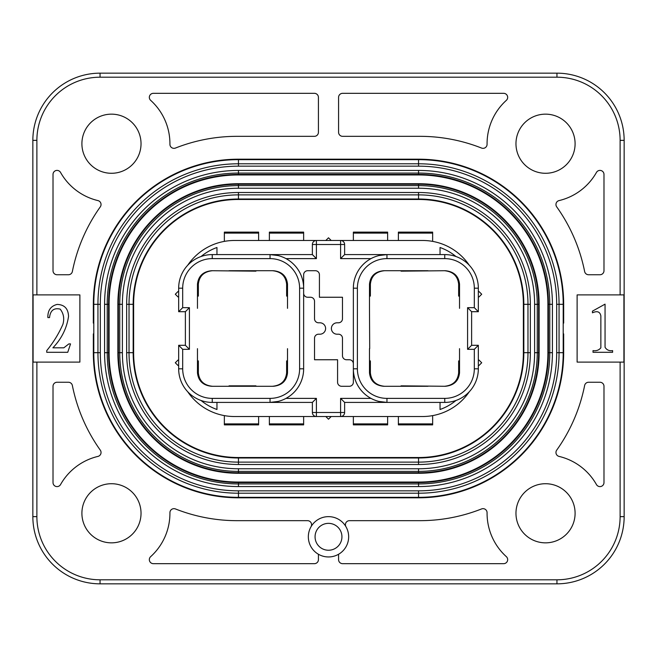<?xml version="1.0" encoding="UTF-8"?>
<svg xmlns="http://www.w3.org/2000/svg" width="657" height="657" viewBox="0 0 657 657"><rect width="100%" height="100%" fill="white"/><g stroke="black" fill="none" stroke-linecap="round" stroke-linejoin="round"><path stroke-width="0.99" d="M575.097 513.281A29.565 29.565 0 0 1 545.532 542.846A29.565 29.565 0 0 1 515.967 513.281A29.565 29.565 0 0 1 545.532 483.716A29.565 29.565 0 0 1 575.097 513.281M141.033 513.281A29.565 29.565 0 0 1 111.468 542.846A29.565 29.565 0 0 1 81.903 513.281A29.565 29.565 0 0 1 111.468 483.716A29.565 29.565 0 0 1 141.033 513.281M141.033 143.719A29.565 29.565 0 0 1 111.468 173.284A29.565 29.565 0 0 1 81.903 143.719A29.565 29.565 0 0 1 111.468 114.154A29.565 29.565 0 0 1 141.033 143.719M575.097 143.719A29.565 29.565 0 0 1 545.532 173.284A29.565 29.565 0 0 1 515.967 143.719A29.565 29.565 0 0 1 545.532 114.154A29.565 29.565 0 0 1 575.097 143.719M353.359 240.478L353.359 232.126L387.63 232.126L387.63 240.478M398.38 240.478L398.38 232.126L432.651 232.126L432.651 241.382M224.349 241.382L224.349 232.126L258.62 232.126L258.62 240.478L269.37 240.478L269.37 232.126L303.641 232.126L303.641 240.478L331.185 240.478L328.5 237.793L325.815 240.478M169.925 144.31A4.032 4.032 0 0 1 169.925 144.277A58.457 58.457 0 0 0 150.658 100.349A4.032 4.032 0 0 1 153.36 93.327L314.391 93.327A4.032 4.032 0 0 1 318.423 97.359L318.423 132.295A4.032 4.032 0 0 1 314.391 136.328L237.12 136.328A167.987 167.987 0 0 0 175.435 148.063A4.032 4.032 0 0 1 169.925 144.31M503.64 93.327A4.032 4.032 0 0 1 506.342 100.349A58.457 58.457 0 0 0 487.075 144.277A4.032 4.032 0 0 1 481.565 148.063A167.987 167.987 0 0 0 419.88 136.328L342.609 136.328A4.032 4.032 0 0 1 338.577 132.295L338.577 97.359A4.032 4.032 0 0 1 342.609 93.327L503.64 93.327M555.953 452.484A4.032 4.032 0 0 1 556.701 450.144A167.987 167.987 0 0 0 584.631 385.495A4.032 4.032 0 0 1 588.582 382.251L599.964 382.251A4.032 4.032 0 0 1 603.988 386.283L603.988 482.575A4.032 4.032 0 0 1 596.449 484.562A58.457 58.457 0 0 0 559.058 456.41A4.032 4.032 0 0 1 555.953 452.484M555.953 204.516A4.032 4.032 0 0 1 559.058 200.59A58.457 58.457 0 0 0 596.449 172.438A4.032 4.032 0 0 1 603.988 174.425L603.988 270.717A4.032 4.032 0 0 1 599.964 274.749L588.582 274.749A4.032 4.032 0 0 1 584.631 271.505A167.987 167.987 0 0 0 556.701 206.856A4.032 4.032 0 0 1 555.953 204.516M318.423 554.253L318.423 559.641A4.032 4.032 0 0 1 314.391 563.673L153.36 563.673A4.032 4.032 0 0 1 150.658 556.651A58.457 58.457 0 0 0 169.925 512.723A4.032 4.032 0 0 1 175.435 508.937A167.987 167.987 0 0 0 237.12 520.673L307.55 520.673A4.032 4.032 0 0 1 311.04 526.717M345.96 526.717A4.032 4.032 0 0 1 349.45 520.673L419.88 520.673A167.987 167.987 0 0 0 481.565 508.937A4.032 4.032 0 0 1 487.075 512.723A58.457 58.457 0 0 0 506.342 556.651A4.032 4.032 0 0 1 503.64 563.673L342.609 563.673A4.032 4.032 0 0 1 338.577 559.641L338.577 554.253M341.936 536.802A13.436 13.436 0 0 0 328.5 523.358A13.436 13.436 0 0 0 315.064 536.802A13.436 13.436 0 0 0 328.5 550.238A13.436 13.436 0 0 0 341.936 536.802M308.338 536.802A20.162 20.162 0 0 1 328.5 516.64A20.162 20.162 0 0 1 348.662 536.802A20.162 20.162 0 0 1 328.5 556.955A20.162 20.162 0 0 1 308.338 536.802M303.641 293.227A4.032 4.032 0 0 0 307.673 297.251L310.49 297.251A4.032 4.032 0 0 1 314.522 301.284L314.522 318.76A4.032 4.032 0 0 0 318.555 322.792L319.902 322.792A5.708 5.708 0 0 1 325.609 328.5A5.708 5.708 0 0 1 319.902 334.208L318.555 334.208A4.032 4.032 0 0 0 314.522 338.24L314.522 359.749L337.575 359.749L337.575 382.251A4.032 4.032 0 0 0 341.599 386.283L349.327 386.283A4.032 4.032 0 0 0 353.359 382.251L353.359 288.185A33.597 33.597 0 0 1 386.957 254.588L444.748 254.588A33.597 33.597 0 0 1 478.337 288.185L478.337 311.705L474.313 307.673L474.313 288.185A29.565 29.565 0 0 0 444.748 258.62L386.957 258.62L386.957 254.588L378.884 255.573M201.05 400.491A52.412 52.412 0 0 0 216.958 409.492L216.958 402.413M278.116 401.427L270.043 402.413L212.252 402.413A33.597 33.597 0 0 1 178.663 368.815L178.663 345.295L182.687 349.327L182.687 368.815A29.565 29.565 0 0 0 212.252 398.38L270.043 398.38L270.043 402.413A33.597 33.597 0 0 0 303.641 368.815L303.641 288.185A33.597 33.597 0 0 0 270.043 254.588L312.371 254.588L316.403 258.62L286 258.62M440.042 402.413L440.042 409.492A52.412 52.412 0 0 0 455.95 400.491M478.337 311.705L471.619 311.705L471.619 345.295L478.337 345.295L478.337 368.815A33.597 33.597 0 0 1 444.748 402.413L344.629 402.413L340.597 398.38L371 398.38M523.374 352.686L523.374 304.314A104.833 104.833 0 0 0 418.542 199.473L238.458 199.473A104.833 104.833 0 0 0 133.626 304.314L133.626 352.686A104.833 104.833 0 0 0 238.458 457.527L418.542 457.527A104.833 104.833 0 0 0 523.374 352.686L530.347 352.686A111.813 111.813 0 0 1 418.542 464.499L238.458 464.499A111.813 111.813 0 0 1 126.653 352.686L129.027 352.686A109.44 109.44 0 0 0 238.458 462.126L238.458 464.499M344.629 402.413L344.629 412.489A4.032 4.032 0 0 1 340.597 416.522L353.359 416.522L353.359 424.874L387.63 424.874L387.63 423.896L353.359 423.896M387.63 423.896L387.63 416.522L398.38 416.522L398.38 424.874L432.651 424.874L432.651 423.896L398.38 423.896M455.95 256.509A52.412 52.412 0 0 0 440.042 247.508L440.042 254.588M216.958 254.588L216.958 247.508A52.412 52.412 0 0 0 201.05 256.509M178.663 345.295L185.381 345.295L185.381 311.705L178.663 311.705L178.663 288.185A33.597 33.597 0 0 1 212.252 254.588L270.043 254.588L278.116 255.573M270.043 254.588L270.043 258.62A29.565 29.565 0 0 1 299.608 288.185L303.641 288.185L303.641 274.749A4.032 4.032 0 0 1 307.673 270.717L315.401 270.717A4.032 4.032 0 0 1 319.425 274.749L319.425 297.251L342.478 297.251L342.478 318.76A4.032 4.032 0 0 1 338.445 322.792L337.098 322.792A5.708 5.708 0 0 0 331.391 328.5A5.708 5.708 0 0 0 337.098 334.208L338.445 334.208A4.032 4.032 0 0 1 342.478 338.24L342.478 355.716A4.032 4.032 0 0 0 346.51 359.749L349.327 359.749A4.032 4.032 0 0 1 353.359 363.773M418.542 174.951L238.458 174.951A129.363 129.363 0 0 0 109.095 304.314L109.095 352.686A129.363 129.363 0 0 0 238.458 482.049L418.542 482.049A129.363 129.363 0 0 0 547.905 352.686L547.905 304.314A129.363 129.363 0 0 0 418.542 174.951L418.542 174.417L238.458 174.417A129.897 129.897 0 0 0 108.561 304.314L108.561 352.686A129.897 129.897 0 0 0 238.458 482.583L418.542 482.583A129.897 129.897 0 0 0 548.439 352.686L548.439 304.314A129.897 129.897 0 0 0 418.542 174.417L418.542 170.434A133.88 133.88 0 0 1 552.414 304.314L552.414 352.686L549.786 352.686L549.786 304.314L552.414 304.314M36.882 362.097L79.883 362.097L79.883 294.903L33.08 294.903L33.08 362.097L36.882 362.097L36.882 516.64A63.162 63.162 0 0 0 100.045 579.803L556.955 579.803L556.955 583.835L100.045 583.835A67.195 67.195 0 0 1 32.85 516.64L32.85 140.36A67.195 67.195 0 0 1 100.045 73.165L556.955 73.165A67.195 67.195 0 0 1 624.15 140.36L624.15 516.64A67.195 67.195 0 0 1 556.955 583.835A67.195 67.195 0 0 0 624.15 516.64L620.118 516.64L620.118 362.097L623.92 362.097L623.92 294.903L577.117 294.903L577.117 362.097L620.118 362.097M93.327 323.121L93.335 304.314L93.795 304.314L93.795 352.686A144.663 144.663 0 0 0 238.458 497.349L418.542 497.349A144.663 144.663 0 0 0 563.205 352.686L563.205 304.314A144.663 144.663 0 0 0 418.542 159.651L238.458 159.651A144.663 144.663 0 0 0 93.795 304.314L100.316 304.314L100.316 352.686A138.151 138.151 0 0 0 238.458 490.836L238.458 493.21A140.524 140.524 0 0 1 97.942 352.686L100.316 352.686M563.665 333.879L563.665 352.686A145.123 145.123 0 0 1 418.542 497.809L238.458 497.809A145.123 145.123 0 0 1 93.335 352.686L93.335 333.879M47.862 317.577C47.657 310.408 50.761 306.014 57.167 304.413C64.452 304.676 68.238 308.659 68.542 316.37C66.792 328.262 61.577 338.741 52.905 347.816L63.819 347.816L68.862 343.898L70.537 343.898L67.745 352.3L46.746 352.3L46.746 350.616C53.357 342.527 58.752 333.764 62.908 324.328C64.542 318.604 63.63 313.529 60.181 309.11C53.841 307.681 50.293 310.506 49.546 317.577L47.862 317.577M600.859 347.816L600.859 315.902C600.013 311.689 597.213 310.662 592.458 312.822L592.458 311.139L605.056 304.142L605.056 347.257C606.633 349.959 609.154 351.076 612.611 350.616L612.611 352.3L593.016 352.3L593.016 350.616C596.359 351.093 598.97 350.156 600.859 347.816M72.369 385.495A167.987 167.987 0 0 0 100.299 450.144A4.032 4.032 0 0 1 97.942 456.41A58.457 58.457 0 0 0 60.551 484.562A4.032 4.032 0 0 1 53.012 482.575L53.012 386.283A4.032 4.032 0 0 1 57.036 382.251L68.418 382.251A4.032 4.032 0 0 1 72.369 385.495M57.036 274.749L68.418 274.749A4.032 4.032 0 0 0 72.369 271.505A167.987 167.987 0 0 1 100.299 206.856A4.032 4.032 0 0 0 97.942 200.59A58.457 58.457 0 0 1 60.551 172.438A4.032 4.032 0 0 0 53.012 174.425L53.012 270.717A4.032 4.032 0 0 0 57.036 274.749M238.458 490.836L418.542 490.836A138.151 138.151 0 0 0 556.684 352.686L556.684 304.314L563.665 304.314A145.123 145.123 0 0 0 418.542 159.191L238.458 159.191A145.123 145.123 0 0 0 93.335 304.314M563.665 304.314L563.673 323.121M238.458 183.714L418.542 183.714A120.592 120.592 0 0 1 539.134 304.314L539.134 352.686A120.592 120.592 0 0 1 418.542 473.286L238.458 473.286A120.592 120.592 0 0 1 117.866 352.686L117.866 304.314A120.592 120.592 0 0 1 238.458 183.714L238.458 184.247A120.059 120.059 0 0 0 118.4 304.314L118.4 352.686A120.059 120.059 0 0 0 238.458 472.753L418.542 472.753A120.059 120.059 0 0 0 538.6 352.686L538.6 304.314A120.059 120.059 0 0 0 418.542 184.247L238.458 184.247L238.458 188.231A116.084 116.084 0 0 0 122.383 304.314L122.383 352.686A116.084 116.084 0 0 0 238.458 468.769L418.542 468.769A116.084 116.084 0 0 0 534.617 352.686L534.617 304.314A116.084 116.084 0 0 0 418.542 188.231L238.458 188.231M369.702 348.662L369.489 308.338L369.702 348.662M369.489 348.662L369.489 360.898L370.376 360.898L370.376 372.848C371.279 380.953 375.993 385.429 384.526 386.283M369.489 360.898L369.489 372.848C370.392 380.953 375.106 385.429 383.639 386.283L401.066 386.283L401.066 385.84L445.372 386.283C453.913 385.429 458.627 380.953 459.53 372.848L459.53 348.662M444.485 386.283C453.026 385.429 457.74 380.953 458.643 372.848L458.643 360.898L459.53 360.898M459.53 308.338L459.53 296.102L458.643 296.102L458.643 284.153C457.74 276.047 453.026 271.571 444.485 270.717M427.945 270.717L401.066 270.717L401.066 271.16L445.372 270.717C453.913 271.571 458.627 276.047 459.53 284.153L459.53 296.102M384.526 270.717C375.993 271.571 371.279 276.047 370.376 284.153L370.376 296.102L369.489 296.102L369.489 284.153C370.392 276.047 375.106 271.571 383.639 270.717L401.066 270.717M255.934 385.84L255.934 386.283L229.055 386.283L229.055 385.84L255.934 385.84M272.474 386.283C281.007 385.429 285.721 380.953 286.624 372.848L286.624 360.898L287.511 360.898L287.511 372.848C286.608 380.953 281.894 385.429 273.361 386.283L255.934 386.283M287.511 348.662L287.511 360.898M287.511 308.338L287.511 296.102L286.624 296.102L286.624 284.153C285.721 276.047 281.007 271.571 272.474 270.717M287.511 296.102L287.511 284.153C286.608 276.047 281.894 271.571 273.361 270.717L255.934 270.717L255.934 271.16L211.628 270.717C203.087 271.571 198.373 276.047 197.47 284.153L197.47 308.338M212.515 270.717C203.974 271.571 199.26 276.047 198.357 284.153L198.357 296.102L197.47 296.102M197.47 348.662L197.47 360.898L198.357 360.898L198.357 372.848C199.26 380.953 203.974 385.429 212.515 386.283M401.066 386.283L427.945 386.283M369.489 296.102L369.489 308.338M255.934 270.717L229.055 270.717M229.055 386.283L211.628 386.283C203.087 385.429 198.373 380.953 197.47 372.848L197.47 360.898M386.957 402.413L386.957 398.38A29.565 29.565 0 0 1 357.392 368.815L353.359 368.815A33.597 33.597 0 0 0 386.957 402.413L378.884 401.427M331.185 240.478L340.597 240.478A4.032 4.032 0 0 1 344.629 244.511L344.629 254.588L386.957 254.588M312.371 254.588L312.371 244.511A4.032 4.032 0 0 1 316.403 240.478L316.403 258.62M325.815 416.522L328.5 419.207L331.185 416.522L316.403 416.522A4.032 4.032 0 0 1 312.371 412.489L312.371 402.413L270.043 402.413M469.279 391.769A56.445 56.445 0 0 1 422.574 416.522L331.185 416.522M286 398.38L316.403 398.38L312.371 402.413M478.337 345.295L474.313 349.327L467.587 349.327L467.587 307.673L474.313 307.673M178.663 311.705L182.687 307.673L189.413 307.673L189.413 349.327L182.687 349.327M178.663 291.544L177.99 291.544L175.296 294.229L177.99 296.923L178.663 296.923M478.337 365.456L479.01 365.456L481.704 362.771L479.01 360.077L478.337 360.077M371 258.62L340.597 258.62L344.629 254.588M478.337 296.923L479.01 296.923L481.704 294.229L479.01 291.544L478.337 291.544M178.663 360.077L177.99 360.077L175.296 362.771L177.99 365.456L178.663 365.456M344.629 244.511L340.597 244.511L340.597 240.478L422.574 240.478A56.445 56.445 0 0 1 469.279 265.231M187.721 265.231A56.445 56.445 0 0 1 234.426 240.478L316.403 240.478M312.371 412.489L316.403 412.489L316.403 416.522L234.426 416.522A56.445 56.445 0 0 1 187.721 391.769M471.619 311.705L467.587 307.673M471.619 345.295L467.587 349.327M185.381 311.705L189.413 307.673M185.381 345.295L189.413 349.327M432.651 415.618L432.651 423.896M258.62 416.522L258.62 424.874L224.349 424.874L224.349 415.618M303.641 416.522L303.641 424.874L269.37 424.874L269.37 416.522M387.63 233.104L353.359 233.104M432.651 233.104L398.38 233.104M224.349 233.104L258.62 233.104M269.37 233.104L303.641 233.104M418.542 482.049L418.542 483.938A131.244 131.244 0 0 0 549.786 352.686L547.905 352.686M238.458 482.049L238.458 483.938L418.542 483.938L418.542 486.566L238.458 486.566L238.458 483.938A131.244 131.244 0 0 1 107.214 352.686L104.586 352.686L104.586 304.314A133.88 133.88 0 0 1 238.458 170.434L418.542 170.434M238.458 174.951L238.458 170.434M100.045 579.803L100.045 583.835A67.195 67.195 0 0 1 32.85 516.64L36.882 516.64M556.955 77.198L556.955 73.165A67.195 67.195 0 0 1 624.15 140.36L620.118 140.36A63.162 63.162 0 0 0 556.955 77.198L100.045 77.198A63.162 63.162 0 0 0 36.882 140.36L32.85 140.36A67.195 67.195 0 0 1 100.045 73.165L100.045 77.198M36.882 140.36L36.882 294.903M620.118 294.903L620.118 140.36M556.955 579.803A63.162 63.162 0 0 0 620.118 516.64M418.542 159.191L418.542 163.79A140.524 140.524 0 0 1 559.058 304.314L559.058 352.686A140.524 140.524 0 0 1 418.542 493.21L238.458 493.21L238.458 497.809M556.684 352.686L563.665 352.686M238.458 159.191L238.458 166.164A138.151 138.151 0 0 0 100.316 304.314M418.542 490.836L418.542 497.809M93.335 352.686L97.942 352.686L97.942 304.314A140.524 140.524 0 0 1 238.458 163.79L418.542 163.79L418.542 166.164L238.458 166.164M556.684 304.314A138.151 138.151 0 0 0 418.542 166.164M104.586 304.314L107.214 304.314L107.214 352.686L109.095 352.686M547.905 304.314L549.786 304.314A131.244 131.244 0 0 0 418.542 173.062L238.458 173.062A131.244 131.244 0 0 0 107.214 304.314L109.095 304.314M238.458 486.566A133.88 133.88 0 0 1 104.586 352.686M552.414 352.686A133.88 133.88 0 0 1 418.542 486.566M238.458 457.527L238.458 457.986A105.292 105.292 0 0 1 133.166 352.686L133.166 304.314A105.292 105.292 0 0 1 238.458 199.014L418.542 199.014A105.292 105.292 0 0 1 523.834 304.314L523.834 352.686A105.292 105.292 0 0 1 418.542 457.986L238.458 457.986L238.458 462.126L418.542 462.126A109.44 109.44 0 0 0 527.973 352.686L527.973 304.314L530.347 304.314L530.347 352.686M126.653 352.686L126.653 304.314A111.813 111.813 0 0 1 238.458 192.501L418.542 192.501A111.813 111.813 0 0 1 530.347 304.314M418.542 192.501L418.542 194.874L238.458 194.874A109.44 109.44 0 0 0 129.027 304.314L129.027 352.686L133.626 352.686M523.374 304.314L527.973 304.314A109.44 109.44 0 0 0 418.542 194.874L418.542 199.473M238.458 192.501L238.458 199.473M418.542 457.527L418.542 464.499M126.653 304.314L133.626 304.314M418.542 188.231L418.542 185.603A118.712 118.712 0 0 1 537.254 304.314L537.254 352.686A118.712 118.712 0 0 1 418.542 471.398L418.542 468.769M418.542 473.286L418.542 471.398L238.458 471.398A118.712 118.712 0 0 1 119.746 352.686L119.746 304.314A118.712 118.712 0 0 1 238.458 185.603L418.542 185.603L418.542 183.714M534.617 304.314L539.134 304.314M534.617 352.686L539.134 352.686M238.458 473.286L238.458 468.769M117.866 352.686L122.383 352.686M117.866 304.314L122.383 304.314M369.489 372.848L370.376 372.848M458.643 372.848L459.53 372.848M459.53 284.153L458.643 284.153M370.376 284.153L369.489 284.153M286.624 372.848L287.511 372.848M287.511 284.153L286.624 284.153M198.357 284.153L197.47 284.153M197.47 372.848L198.357 372.848M270.043 398.38A29.565 29.565 0 0 0 299.608 368.815L303.641 368.815M386.957 258.62A29.565 29.565 0 0 0 357.392 288.185L353.359 288.185M357.392 288.185L357.392 368.815M386.957 398.38L444.748 398.38A29.565 29.565 0 0 0 474.313 368.815L474.313 349.327M270.043 258.62L212.252 258.62A29.565 29.565 0 0 0 182.687 288.185L182.687 307.673M299.608 368.815L299.608 288.185M478.337 288.185L474.313 288.185M444.748 258.62L444.748 254.588M312.371 244.511L340.597 244.511L340.597 258.62M212.252 258.62L212.252 254.588M178.663 288.185L182.687 288.185M182.687 368.815L178.663 368.815M212.252 398.38L212.252 402.413M344.629 412.489L340.597 412.489L340.597 398.38M340.597 416.522L340.597 412.489L316.403 412.489L316.403 398.38M444.748 398.38L444.748 402.413M474.313 368.815L478.337 368.815M258.62 423.896L224.349 423.896M303.641 423.896L269.37 423.896"/></g></svg>
